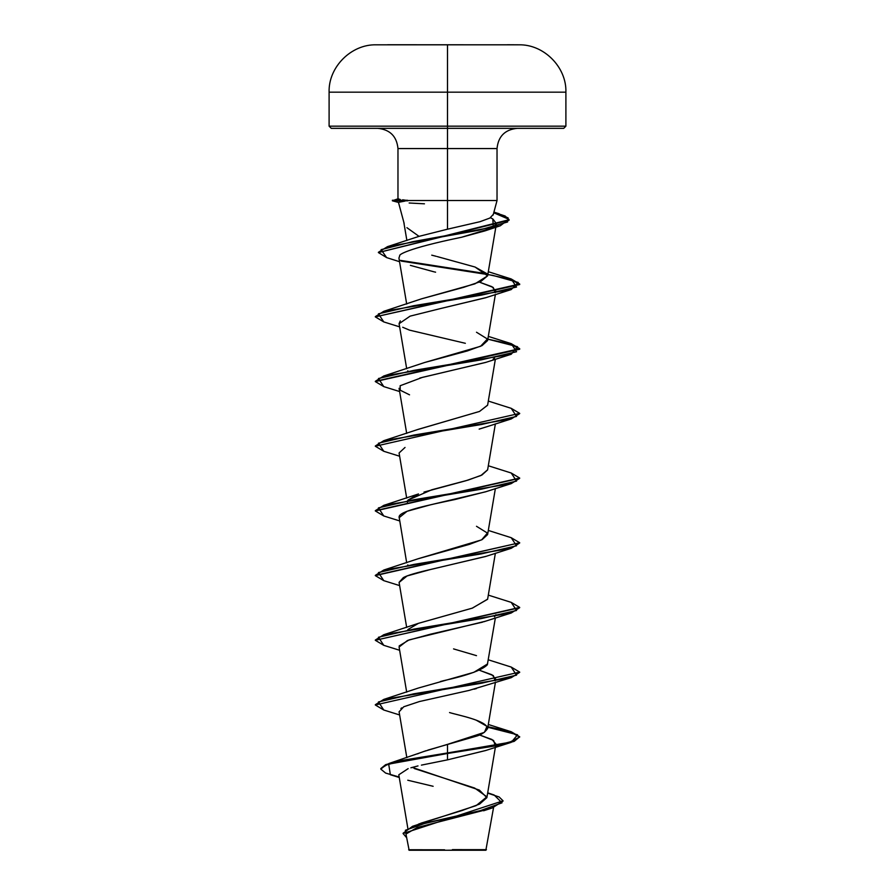 <?xml version="1.0" encoding="UTF-8"?>
<svg xmlns="http://www.w3.org/2000/svg" width="895" height="895" viewBox="0 0 895 895"><rect width="100%" height="100%" fill="white"/><g stroke="black" fill="none" stroke-linecap="round" stroke-linejoin="round"><path stroke-width="1.34" d="M387.613 44.75L518.82 44.817L376.18 44.817L447.5 44.817L447.5 92.174L565.897 92.174L447.5 92.174L447.5 126.173L565.897 126.173L447.5 126.173L447.5 128.343L563.727 128.343L447.5 128.343L447.5 148.559L397.973 148.559C396.742 136.308 389.996 129.574 377.757 128.343M452.389 849.635L486.432 849.668L447.5 850.25L485.862 850.25L447.5 850.25L486.354 849.679L452.389 849.635M406.923 227.688L419.017 236.358L447.5 229.198L447.5 200.536L497.027 200.536L447.5 200.536L447.5 229.198L480.011 221.691L489.878 218.056L493.201 214.498M447.5 200.536L407.505 200.536L447.5 200.536L447.5 148.559L447.5 200.536M400.468 201.666L398.51 202.393M405.021 201.073L398.465 202.348L404.16 223.493M493.134 215.057L497.027 200.536L497.027 148.559L397.973 148.559L397.973 198.869L400.278 199.495M418.379 824.205L419.71 823.646M420.695 823.255L462.245 810.456L479.619 804.068L486.88 797.669L479.407 790.106L412.259 767.395M417.439 753.892L418.614 753.411M419.665 752.986L425.93 750.737M427.911 750.099L475.536 736.406C481.152 734.963 485.191 732.311 487.63 728.452C486.679 720.486 457.938 715.183 449.536 712.554M440.362 681.531L443.45 680.726C467.481 675.412 482.103 670.109 487.327 664.806L495.371 617.942M407.84 629.577L418.457 623.334L472.202 608.175L487.607 599.27L495.371 553.255M407.549 565.483L407.84 564.89L407.549 565.483M418.256 558.726L469.338 544.395L482.159 539.595L487.607 534.595L495.371 488.569M407.393 502.252L407.549 500.797M383.776 505.362L481.409 489.185L516.538 481.107L511.235 473.019L519.693 478.053L375.329 510.665L383.776 505.362L418.502 493.95L407.84 500.215L431.748 489.789L468.208 480.056L481.913 475.032L487.607 469.909L495.371 423.883M417.853 429.499L479.519 411.443L487.607 405.222L495.371 359.208M407.549 371.436L407.84 370.843L407.549 371.436M476.498 332.235L487.417 339.004L480.57 346.298L424.678 362.497L467.335 350.952L482.036 345.604L487.607 340.547L495.371 294.522M487.63 275.761L480.772 281.533L463.733 287.306L421.478 298.852L474.954 283.838L487.607 275.861L475.032 267.023L487.171 273.825L400.378 260.378L487.16 273.825M431.737 255.165L436.301 256.339M417.652 236.839L418.312 236.604M493.279 227.185L492.843 218.962L490.471 217.72L492.843 218.962L496.423 223.616L493.29 227.173M491.657 228.113L461.63 237.242L485.023 230.865L491.646 228.113M461.63 237.242C404.35 249.045 398.812 255.165 399.763 255.59L398.935 258.084L406.688 304.043M495.181 292.743L493.234 287.44L479.396 282.126L491.937 286.68L495.919 291.267M486.13 297.576L440.374 308.596L485.47 297.8L511.224 289.577L413.579 305.743L378.451 313.832L383.776 321.92L375.307 316.886L519.693 284.543L511.235 279.508L487.842 274.474M400.3 320.891L399.08 323.61L406.688 368.729M494.521 358.089L493.134 359.108M485.817 362.363L419.844 378.014M485.851 427.038L479.161 429.108M405.032 447.444L399.08 452.982L406.688 498.09M486.153 491.623L455.085 499.499C427.609 505.283 399.427 511.067 399.092 516.862L406.688 562.776M486.108 556.321L433.023 568.929C417.204 572.464 407.303 575.351 403.343 577.611L399.08 582.354L406.688 627.462M495.919 614.731L494.521 616.823M485.593 621.175L483.803 621.768M482.595 622.148L430.596 634.163L407.505 640.484L399.08 647.029L406.688 692.148M495.181 680.849L493.324 675.591L479.396 670.232L491.903 674.763L495.919 679.372M476.476 688.568L474.037 689.206M401.799 707.856L400.915 708.471M479.407 734.918L491.97 739.483L495.919 744.058L495.181 745.524L493.604 740.456L479.407 734.907M485.873 750.446L447.5 759.855L421.422 765.124M417.999 765.919L410.894 767.787M408.165 768.626L398.801 774.79L407.829 828.278M487.361 809.393L417.215 827.506L406.319 833.827M409.138 850.25L447.5 850.25L409.138 850.25L406.173 835.136M444.602 849.791L408.668 849.747L444.602 849.791M487.697 792.813L494.141 794.995L502.005 802.815L480.358 810.646L412.584 826.286L476.185 805.612L486.902 796.818L474.618 788.036L414.363 768.559M423.044 751.733L447.5 744.371L447.5 752.952L389.034 763.469L380.8 768.581L385.633 764.677L399.685 760.761L447.5 752.952L399.685 761.309L385.633 765.214L380.8 769.118L385.633 773.079L399.181 777.039M412.584 826.286L403.097 833.256M503.057 800.812L403.086 833.525L503.057 800.812L499.13 796.964L487.641 793.115M403.086 833.525L406.598 837.675L405.39 830.247L426.467 822.818L492.194 807.961L503.035 801.081M399.259 777.486L390.377 774.746L388.687 764.117L447.5 753.489L447.5 759.855L485.47 750.581L511.224 742.358L447.5 753.489L498.549 745.412L514.2 741.362L519.693 736.786L514.2 740.825L498.549 744.875L447.5 752.952L509.389 742.358L519.671 737.055L511.224 731.752L487.932 726.729L511.258 731.763L519.693 736.786M407.762 780.227L433.135 786.291M398.018 198.791L400.087 199.462M407.505 200.256L392.39 200.256L407.505 200.536L402.683 199.798M517.243 128.343C505.004 129.574 498.258 136.308 497.027 148.559L447.5 148.559L447.5 126.173L329.103 126.173L447.5 126.173L447.5 92.174L329.103 92.174L447.5 92.174L447.5 44.817L376.18 44.817C351.164 44.168 328.308 67.159 329.103 92.174L329.103 126.173L331.273 128.343L447.5 128.343L331.273 128.343M419.017 236.358L387.501 246.64L478.959 230.205L507.577 221.994L508.103 217.877L493.883 212.272L505.116 215.997L509.076 219.722L378.372 252.558L509.076 220.259L505.082 216.512L493.749 212.775L508.796 219.275L500.283 225.786L412.629 241.695L381.091 249.66L386.651 257.615L399.55 261.709M437.241 256.585L475.032 267.023M421.478 298.852L383.776 311.315L481.409 295.137L516.538 287.049L511.224 278.971L519.693 284.006L375.307 316.886M424.678 362.497L383.776 375.989L481.42 359.824L516.549 351.735L511.224 343.646L519.693 348.681L375.329 381.292L383.776 375.989M487.63 405.099L479.519 411.454L418.491 429.264L383.776 440.676L481.409 424.51L516.549 416.421L511.224 408.333L519.693 413.367L375.307 446.247L519.693 413.367M487.63 469.785L480.939 475.502L465.859 480.749L423.995 492.082M476.498 526.294L487.428 533.073L481.622 539.864L418.491 558.637L383.776 570.037L481.42 553.871L516.549 545.782L511.224 537.705L488.312 530.433M487.63 599.147L472.415 608.108L418.502 623.312L383.776 634.723L481.42 618.557L516.549 610.468L511.224 602.38L519.693 607.414L375.307 640.294L519.671 607.694L511.224 612.997L413.591 629.163L378.462 637.251L383.776 645.329L375.307 640.294M453.552 648.897L476.498 655.655M487.618 663.9L473.847 672.313L418.502 687.998L383.776 699.409L481.409 683.243L516.538 675.154L511.224 667.066L519.693 672.1L375.307 704.98L519.693 672.1M476.498 720.341L486.992 726.348L484.419 732.356L447.5 744.371L447.5 759.855M375.329 704.712L383.776 699.409M375.329 640.026L383.776 634.723M511.202 537.694L519.693 542.739L375.329 575.351L383.776 570.037M375.329 445.978L383.776 440.676M375.329 316.617L383.776 311.315M378.395 252.289L387.501 246.64M519.671 737.055L510.788 732.155L487.842 727.255L517.545 734.806L511.224 742.358M519.671 672.369L511.224 677.672L413.579 693.849L378.451 701.937L383.776 710.015L375.307 704.98M519.671 543.008L511.224 548.311L413.579 564.476L378.451 572.565L383.776 580.654L375.307 575.619L519.693 542.739M383.798 515.979L375.307 510.933L519.671 478.322L511.224 483.624L413.579 499.802L378.451 507.879L383.776 515.967L399.629 520.912M519.671 413.635L511.235 418.938L413.591 435.115L378.462 443.204L383.776 451.281L375.307 446.247M383.798 386.606L375.307 381.572L519.693 349.229L511.235 344.195L487.842 339.16L517.545 346.712L511.224 354.263L413.579 370.429L378.451 378.518L383.776 386.606L399.629 391.551M487.451 274.407L401.24 261.083L492.675 275.336L518.216 282.451L511.224 289.577M386.674 257.626L378.372 252.558M399.092 711.805L403.746 706.77L419.442 701.535L469.092 690.414L511.224 677.672M399.17 645.933L409.06 639.925L485.47 621.219L511.224 612.997M399.092 582.432L407.08 575.955L430.54 569.488L485.47 556.533L511.224 548.311M399.092 517.746L407.08 511.28L430.54 504.802L485.47 491.847L511.224 483.624M409.541 394.829L400.233 390.209L400.132 385.745L422.541 377.332L485.459 362.486L511.224 354.263M465.355 343.3L409.53 330.143L402.705 327.268M399.092 323.71L410.1 316.148L440.374 308.596M435.596 272.181L434.522 271.935M433.986 271.823L410.369 265.367M424.454 203.814L409.138 202.997M398.834 202.527L392.39 200.804L407.796 200.804L392.39 200.804L398.297 198.679M507.387 44.75L518.82 44.817C543.836 44.168 566.692 67.159 565.897 92.174L565.897 126.173L563.727 128.343M493.559 807.514L485.862 850.25M486.88 797.669L495.595 745.994M495.696 745.434L495.919 744.058M406.833 757.651L399.08 711.715M487.607 728.642L495.371 682.616M406.688 433.415L399.08 388.296M487.607 275.861L496.423 223.616M406.889 240.531L403.824 222.374M419.878 752.908L389.034 763.469M483.613 810.78L492.194 807.961M493.928 212.104L499.197 213.771M488.312 271.7L511.224 278.971M488.312 336.386L511.224 343.646M488.312 401.072L511.224 408.333M488.312 465.758L511.235 473.019M488.312 595.119L511.224 602.38M488.312 659.805L511.224 667.066M488.312 724.48L511.224 731.752M399.629 714.96L383.776 710.015M399.629 650.273L383.776 645.329M399.629 585.599L383.776 580.654M399.629 456.226L383.776 451.281M485.47 427.172L511.235 418.938M399.629 326.865L383.776 321.92M485.023 230.865L500.283 225.786"/></g></svg>
